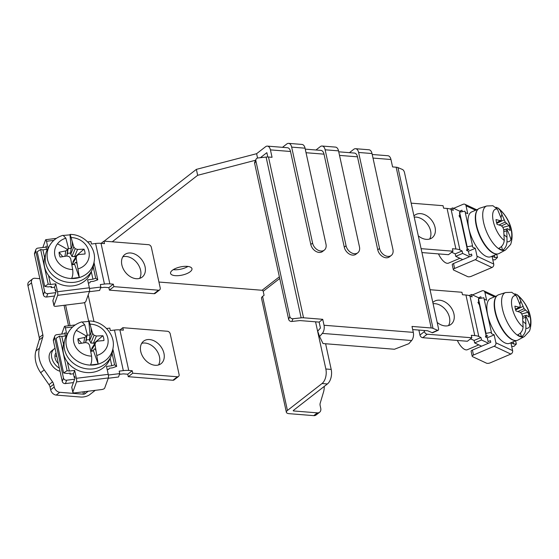 <?xml version="1.0" encoding="UTF-8"?>
<svg xmlns="http://www.w3.org/2000/svg" width="559" height="559" viewBox="0 0 559 559"><rect width="100%" height="100%" fill="white"/><g stroke="black" fill="none" stroke-linecap="round" stroke-linejoin="round"><path stroke-width="0.84" d="M190.186 271.73A10.949 4.172 167.7 0 0 191.961 268.683A10.949 4.172 167.7 0 0 183.946 266.398A10.949 4.172 167.7 0 0 172.333 270.304A10.949 4.172 167.7 0 0 170.558 273.351A10.949 4.172 167.7 0 0 178.573 275.636A10.949 4.172 167.7 0 0 190.186 271.73M56.012 352.82A8.217 5.946 52.1 0 0 58.36 363.588M187.95 266.447A10.949 4.172 -12.3 0 1 173.276 269.648M260.389 157.701L266.853 152.67L267.796 156.988M112.247 241.795L197.662 175.302L255.596 160.237M279.374 276.817L262.094 290.268L158.924 282.036M104.156 241.153L196.37 169.37L256.609 153.697L265.56 146.731A6.568 3.78 94.6 0 1 267.377 146.116A6.568 3.78 94.6 0 1 270.43 149.882L272.051 157.303L268.481 157.016L303.53 317.785L322.725 319.315L324.024 325.254L413.304 332.374L412.004 326.442L431.199 327.972L396.149 167.204L392.579 166.924L390.958 159.504A6.568 3.78 -85.4 0 0 387.904 155.737L372.224 154.487M412.689 329.565L427.621 330.76L432.156 332.668A2.739 1.209 -114 0 0 432.729 332.696L438.123 330.299A2.739 1.209 66 0 0 438.48 328.419L404.506 172.598A2.739 1.209 66 0 0 402.501 169.503L397.959 167.595L433.015 328.364L437.55 330.271A2.739 1.209 66 0 0 438.123 330.299M303.53 317.785A6.568 2.502 167.7 0 0 301.147 317.84L266.098 157.072L257.958 157.966A2.739 2.439 23.7 0 0 255.987 159.343L254.792 162.075A2.739 2.439 23.7 0 0 254.659 163.466L288.633 319.287A2.739 2.439 23.7 0 0 291.812 321.467L299.952 320.573L319.147 322.103L320.44 328.035L317.694 331.187L319.587 336.546L322.34 333.402A6.568 3.78 -85.4 0 0 324.024 325.254M257.559 158.043L256.609 153.697M197.662 175.302L196.37 169.37M262.094 290.268A1.097 0.79 -127.9 0 1 263.205 291.33L264.072 295.285L262.576 296.445L287.438 410.467L322.04 383.53A10.949 6.303 -85.4 0 0 325.848 368.996L315.562 321.816M355.566 148.701L368.961 149.77A6.568 3.78 94.6 0 1 372.014 153.536L392.935 249.503A8.217 5.946 52.1 0 1 391.286 255.449L389.497 256.84A8.217 5.946 -127.9 0 1 382.712 256.644A8.217 5.946 -127.9 0 1 377.758 249.824L379.547 248.434L358.619 152.467A6.568 3.78 -85.4 0 0 355.566 148.701A6.568 3.78 -85.4 0 0 353.749 149.316L349.445 152.67M338.74 151.81L354.427 153.068A6.568 3.78 94.6 0 1 357.481 156.827L377.758 249.824M338.537 150.867A6.568 3.78 -85.4 0 0 335.477 147.101L322.089 146.032A6.568 3.78 94.6 0 1 325.142 149.798L346.07 245.764A8.217 5.946 52.1 0 0 351.017 252.577A8.217 5.946 52.1 0 0 357.809 252.78A8.217 5.946 52.1 0 0 359.458 246.833L338.537 150.867L325.142 149.798M315.968 149.994L320.272 146.647A6.568 3.78 94.6 0 1 322.089 146.032M357.809 252.78L356.02 254.17A8.217 5.946 -127.9 0 1 349.228 253.975A8.217 5.946 -127.9 0 1 344.274 247.155L324.003 154.158A6.568 3.78 -85.4 0 0 320.943 150.392L305.263 149.141M305.053 148.191A6.568 3.78 -85.4 0 0 302 144.432L288.605 143.363A6.568 3.78 94.6 0 1 291.665 147.122L312.586 243.088A8.217 5.946 52.1 0 0 317.54 249.908A8.217 5.946 52.1 0 0 324.332 250.104A8.217 5.946 52.1 0 0 325.981 244.157L305.053 148.191L291.665 147.122M282.484 147.324L286.788 143.977A6.568 3.78 94.6 0 1 288.605 143.363M324.332 250.104L322.536 251.501A8.217 5.946 -127.9 0 1 315.751 251.298A8.217 5.946 -127.9 0 1 310.797 244.486L290.519 151.489A6.568 3.78 -85.4 0 0 287.466 147.723L267.377 146.116M396.149 167.204A6.568 2.502 -12.3 0 1 397.959 167.595M433.015 328.364A6.568 2.502 167.7 0 0 431.199 327.972M413.304 332.374A6.568 3.78 94.6 0 1 411.62 340.522L322.34 333.402M319.587 336.546L323.018 343.547L394.437 349.249L408.867 343.673L411.62 340.522M319.147 322.103L322.725 319.315M301.147 317.84L293.007 318.735A2.739 2.439 -156.3 0 1 289.828 316.555L255.854 160.733A2.739 2.439 23.7 0 1 255.987 159.343M266.098 157.072A6.568 2.502 -12.3 0 1 268.481 157.016M93.982 321.586L88.182 294.984M56.193 395.08L59.778 392.299A5.478 3.962 -127.9 0 1 54.23 386.996L53.65 384.326A5.478 3.962 52.1 0 0 52.56 381.867L48.975 384.655A5.478 3.962 52.1 0 1 50.072 387.114L50.652 389.784A5.478 3.962 -127.9 0 0 56.193 395.08L80.748 397.044A6.568 2.502 -12.3 0 0 89.685 394.682L95.261 390.343M379.547 248.434A8.217 5.946 52.1 0 0 384.501 255.253A8.217 5.946 52.1 0 0 391.286 255.449M88.238 391.216L84.926 393.795L84.465 391.684M84.556 302.51L88.678 321.411M324.248 386.409A24.645 17.832 -127.9 0 1 323.486 392.18L320.188 403.228A5.478 3.962 52.1 0 0 320.153 405.596L320.733 408.266A5.478 3.962 -127.9 0 1 319.629 412.228A5.478 3.962 -127.9 0 1 317.344 412.856L293.685 410.963A1.097 0.419 -12.3 0 1 293.216 410.732A1.097 0.419 -12.3 0 1 293.391 410.432L327.392 383.963A10.949 6.303 -85.4 0 0 331.201 369.422L325.611 343.757M59.778 392.299L83.438 394.186A1.097 0.419 167.7 0 0 84.926 393.795M287.438 410.467A6.568 2.502 167.7 0 0 286.376 412.29A6.568 2.502 167.7 0 0 289.213 413.681L313.767 415.637L317.344 412.856M286.376 412.29L261.514 298.275A6.568 2.502 -12.3 0 1 262.576 296.445M55.027 348.313A12.319 8.916 52.1 0 0 54.223 348.851L51.84 350.71A12.319 8.916 52.1 0 0 50.065 361.904A12.319 8.916 52.1 0 0 60.03 371.246M52.56 381.867L44.238 369.897A24.645 17.832 -127.9 0 1 39.507 348.166L42.798 337.126A5.478 3.962 52.1 0 0 42.84 334.757L31.528 282.868A5.478 3.962 -127.9 0 1 32.632 278.899A5.478 3.962 -127.9 0 1 34.917 278.277L39.843 278.668M56.822 356.53A8.217 5.946 52.1 0 0 54.915 355.894M48.975 384.655L40.66 372.678A24.645 17.832 -127.9 0 1 35.923 350.954L39.221 339.907A5.478 3.962 52.1 0 0 39.263 337.538L27.95 285.656A5.478 3.962 -127.9 0 1 29.047 281.687L32.632 278.899M319.629 412.228L316.052 415.016A5.478 3.962 -127.9 0 1 313.767 415.637M54.223 348.851A12.319 8.916 52.1 0 0 59.345 368.095M65.871 238.218L68.275 247.574L67.723 249.642L65.766 250.893L59.072 252.27A13.143 11.816 19.9 0 0 59.331 254.708A13.143 11.816 19.9 0 0 60.12 257.077L66.884 256.008L69.246 256.63L70.665 258.544L72.698 269.557A17.553 15.785 -160.1 0 1 56.808 260.487A17.553 15.785 -160.1 0 1 57.437 243.843A17.553 15.785 -160.1 0 1 65.871 238.218L63.076 235.297C58.15 236.702 54.16 239.385 51.114 243.34L49.933 245.066A23.939 21.521 19.9 0 0 47.564 259.607A23.939 21.521 19.9 0 0 66.242 277.809A23.939 21.521 19.9 0 0 90.502 269.983A23.939 21.521 19.9 0 0 94.226 261.109L93.716 264.533A24.645 22.15 -160.1 0 1 70.378 282.463A24.645 22.15 -160.1 0 1 45.691 262.982A24.645 22.15 -160.1 0 1 48.13 248.021L49.933 245.066A23.939 21.521 19.9 0 1 51.023 243.465M91.362 271.415L91.089 272.149A24.365 21.906 -160.1 0 1 66.807 285.887A24.365 21.906 -160.1 0 1 44.566 266.783A24.365 21.906 -160.1 0 1 45.272 255.554L45.538 254.82M122.819 256.791A14.241 10.3 -127.9 0 1 140.595 270.256A14.241 10.3 -127.9 0 1 139.638 278.389M121.862 264.924A14.241 10.3 -127.9 0 1 124.72 254.611A14.241 10.3 -127.9 0 1 136.487 254.96A14.241 10.3 -127.9 0 1 145.074 266.776A14.241 10.3 -127.9 0 1 142.21 277.082A14.241 10.3 -127.9 0 1 130.443 276.74A14.241 10.3 -127.9 0 1 121.862 264.924M70.567 253.213L71.943 256.532L75.213 248.713L73.76 246.889L72.111 241.181C72.6 244.884 72.286 247.344 71.161 248.559L70.567 253.213A6.268 5.639 19.9 0 0 67.373 253.52M68.1 248.741A8.93 8.029 -160.1 0 1 71.161 248.552L70.008 234.85C69.973 233.823 70.343 234.731 71.119 237.568A17.553 15.785 -160.1 0 1 87.008 246.638A17.553 15.785 -160.1 0 1 86.379 263.282A17.553 15.785 -160.1 0 1 77.946 268.907L77.177 264.435C76.269 261.717 75.402 261.64 74.571 264.204L72.929 264.058L73.033 261.535L76.737 255.701L78.658 254.548L85.059 253.982A13.143 11.816 19.9 0 0 84.018 249.174L75.451 256.497L71.943 256.532M75.451 256.497A6.268 5.639 -160.1 0 1 75.793 257.196M55.879 290.226L55.397 291.001L54.565 287.2L55.788 283.818L57.514 291.735A2.739 0.594 82.9 0 1 57.647 295.334L53.971 305.48A2.739 1.041 167.7 0 0 53.95 305.738A2.739 1.041 167.7 0 0 56.214 306.276L82.746 302.985A2.739 1.041 167.7 0 0 85.813 301.532L89.489 291.386A2.739 0.594 -97.1 0 0 89.356 287.78L87.63 279.87L92.934 279.207L91.285 271.625M47.417 249.293L42.938 249.852L40.646 249.503L37.174 251.767L44.72 286.397L48.172 286.921L51.477 286.508L51.072 287.633L54.565 287.2M46.334 249.426L46.236 246.002L45.831 247.134L37.872 248.119A2.739 2.46 19.9 0 0 35.755 250.921L44.601 291.484A2.739 2.46 19.9 0 0 47.794 293.629L55.753 292.643L56.159 291.512L55.802 289.876L55.397 291.001M94.017 262.52L97.783 279.814L93.619 281.282L90.306 281.687L89.901 282.819L88.315 283.015M89.482 288.458L100.858 287.046L100.32 284.573L104.449 284.063L95.603 243.5L91.473 244.01L90.935 241.537L87.693 241.942M46.467 247.057L45.831 247.134M89.37 291.7L99.635 290.428L100.858 287.046M47.794 293.629L46.565 297.011L54.53 296.025L55.753 292.643M35.755 250.921L34.532 254.303L43.378 294.866L44.601 291.484M95.603 243.5A13.689 5.22 -12.3 0 1 101.018 243.333L109.864 283.895A13.689 5.22 167.7 0 0 104.449 284.063M113.875 286.641L109.403 290.128L108.865 287.654L113.337 284.168L113.875 286.641L158.518 290.205A2.739 1.984 52.1 0 0 159.657 289.89A2.739 1.984 52.1 0 0 160.209 287.913L151.363 247.351A2.739 1.984 52.1 0 0 148.596 244.695L103.953 241.132L104.491 243.605L101.018 243.333M108.865 287.654L104.896 287.333A2.739 1.041 167.7 0 0 103.813 287.368L100.592 287.766M113.337 284.168L109.864 283.895M77.946 268.907L79.301 277.467L74.578 264.211M72.698 269.557C73.11 273.393 72.74 276.349 71.58 278.424L79.301 277.467M94.226 261.109C96.602 247.686 84.06 234.242 70.064 234.417L70.008 234.85L63.985 235.381M46.565 297.011A2.739 2.46 -160.1 0 1 43.378 294.866M34.532 254.303A2.739 2.46 -160.1 0 1 34.609 253.045L35.839 249.663M103.953 241.132L101.123 243.34M75.213 248.713L77.54 249.433L84.018 249.174M71.119 237.568L72.111 241.181M77.177 264.435L76.15 257.867L76.737 255.701M54.53 296.025L52.895 300.532A2.739 1.041 167.7 0 0 52.874 300.791L53.95 305.738M109.403 290.128L154.039 293.692L158.518 290.205M74.571 264.211A8.93 8.029 -160.1 0 1 71.964 264.756M72.649 263.387L76.15 257.867M70.665 254.289L73.76 246.889M68.275 247.574L67.192 254.722M42.826 247.504L45.565 239.93A2.739 0.594 82.9 0 1 45.768 239.685A2.739 0.594 82.9 0 1 46.516 241.278L48.025 248.203M42.938 249.852L44.636 257.657M48.507 275.412L50.485 284.475L55.788 283.818M97.783 279.814L95.701 278.235L93.227 266.874M92.934 279.207L95.701 278.235M50.485 284.475L48.193 284.133L44.72 286.397M40.646 249.503L48.193 284.133M159.657 289.89L155.185 293.377A2.739 1.984 -127.9 0 1 154.039 293.692M71.887 264.4A6.268 5.639 19.9 0 0 72.929 264.058M57.437 243.843A65.71 27.733 -143 0 1 67.723 249.642L66.752 256.022M77.54 249.433L74.445 256.833M65.766 250.893L64.949 256.288M59.072 252.27L62.72 256.637M504.211 234.906L506.978 237.289L506.74 229.05L507.565 228.68L510.157 230.497A13.143 5.422 66.9 0 0 509.773 228.156A13.143 5.422 66.9 0 0 509.116 225.689L505.217 222.063L500.165 210.387A17.553 7.239 -113.1 0 1 509.619 224.466A17.553 7.239 -113.1 0 1 510.961 239.573A17.553 7.239 -113.1 0 1 506.992 241.719C506.782 245.485 505.322 248.357 502.611 250.327L501.528 246.428M477.372 210.037A24.365 10.055 66.9 0 0 476.205 225.396A24.365 10.055 66.9 0 0 496.064 253.954M497.21 254.017L490.795 256.742A24.365 10.055 -113.1 0 1 468.861 228.519A24.365 10.055 -113.1 0 1 471.712 211.903L478.12 209.171M476.527 225.13A24.645 10.167 -113.1 0 1 479.783 208.186L486.756 205.978A23.939 9.88 66.9 0 0 483.821 208.821A23.939 9.88 66.9 0 0 483.591 222.447A23.939 9.88 66.9 0 0 505.497 250.006L499.068 253.5A24.645 10.167 -113.1 0 1 476.527 225.13M414.219 217.151A14.241 10.3 -127.9 0 1 430.598 230.902A14.241 10.3 -127.9 0 1 429.633 239.035M413.953 215.942A14.241 10.3 -127.9 0 1 414.715 215.257A14.241 10.3 -127.9 0 1 426.482 215.606A14.241 10.3 -127.9 0 1 435.07 227.422A14.241 10.3 -127.9 0 1 432.205 237.729A14.241 10.3 -127.9 0 1 418.307 235.877M502.883 227.394L509.116 225.689M461.182 211.882L452.713 207.913L453.251 210.387L451.085 209.373L459.931 249.936L462.097 250.949L462.635 253.423L469.595 256.679L471.894 255.708L471.537 254.066L469.239 255.044L468.414 251.243L475.297 248.308L477.023 256.225A2.739 2.264 115.1 0 1 475.269 259.676L454.614 268.467A2.739 1.041 167.7 0 0 453.328 269.704A2.739 1.041 167.7 0 0 453.712 270.095L467.638 276.614A2.739 1.041 167.7 0 0 471.321 276.293L491.976 267.502A2.739 2.264 -64.9 0 0 493.73 264.051L492.025 256.225M475.297 248.308L472.509 247.008L472.53 245.813L467.156 246.792L459.61 212.168L459.582 213.964L467.135 248.587L468.875 249.405L466.576 250.383L468.414 251.243M466.576 250.383L467.184 248.615M460.56 218.436L459.03 215.753L459.896 215.383M450.142 209.003L452.713 207.913M462.293 211.679L461.972 210.198L459.673 211.169M462.635 253.423L455.753 256.35L462.712 259.614L469.595 256.679M451.33 252.486L451.931 252.535A2.739 1.041 167.7 0 1 452.734 252.717L455.208 253.877L462.097 250.949M459.931 249.936A13.689 5.22 167.7 0 0 455.913 249.014L447.067 208.451A13.689 5.22 -12.3 0 1 451.085 209.373M421.095 248.664L452.979 251.208L452.434 248.734L455.913 249.014M411.172 203.155L443.049 205.698L443.594 208.172L447.067 208.451M502.611 250.327L498.565 248.427C501.982 246.819 503.876 244.15 504.239 240.426L503.673 229.49L502.807 227.206L501.381 225.787L497.07 224.362A13.143 5.422 66.9 0 1 496.022 219.561L500.27 220.672L501.283 220.218L501.283 218.513L497.405 209.094L492.898 205.733L486.756 205.978M495.966 207.27L498.202 208.095L500.165 210.387M455.753 256.35L455.208 253.877M452.979 251.208L448.5 254.694L421.947 252.57M506.978 237.289L506.992 241.719M501.905 214.034L501.011 217.654M467.156 246.792L467.135 248.587M492.807 259.795L495.008 259.837L497.461 257.489L496.748 254.212M462.712 259.614L453.531 263.52A2.739 1.041 167.7 0 0 452.252 264.756L453.328 269.704M496.755 223.321L504.162 219.862M506.552 230.839L503.939 231.664M492.116 256.183L494.792 257.44L494.317 255.246M453.629 208.339L463.187 204.273A2.739 2.264 115.1 0 1 464.885 204.266A2.739 2.264 115.1 0 1 466.024 205.768L467.743 213.685L465.27 212.525M459.61 212.168L464.976 211.183L472.53 245.813M494.792 257.44L497.461 257.489M499.026 224.956L505.217 222.063M496.616 222.782L501.283 220.218M510.961 239.573A65.71 56.152 25.1 0 0 506.74 229.05L503.743 229.994M459.896 258.293L448.521 263.135A13.689 5.646 -113.1 0 1 438.473 253.891M501.486 225.885L506.447 223.565M496.595 222.692L500.27 220.672M507.565 228.68L503.729 229.889M523.091 321.474L525.851 323.857L525.614 315.618L526.438 315.248L529.038 317.065A13.143 5.422 66.9 0 0 528.646 314.724A13.143 5.422 66.9 0 0 527.989 312.257L524.09 308.631L519.038 296.948A17.553 7.239 -113.1 0 1 528.493 311.028A17.553 7.239 -113.1 0 1 529.834 326.142A17.553 7.239 -113.1 0 1 525.872 328.287C525.656 332.053 524.195 334.925 521.484 336.895L520.401 332.996M496.252 296.605A24.365 10.055 66.9 0 0 495.078 311.957A24.365 10.055 66.9 0 0 514.944 340.515M516.083 340.585L509.675 343.31A24.365 10.055 -113.1 0 1 487.734 315.087A24.365 10.055 -113.1 0 1 490.585 298.464L497 295.739M495.4 311.698A24.645 10.167 -113.1 0 1 498.656 294.754L505.629 292.546A23.939 9.88 66.9 0 0 502.695 295.39A23.939 9.88 66.9 0 0 502.464 309.008A23.939 9.88 66.9 0 0 524.37 336.574L517.948 340.068A24.645 10.167 -113.1 0 1 495.4 311.698M433.092 303.719A14.241 10.3 -127.9 0 1 449.471 317.47A14.241 10.3 -127.9 0 1 448.507 325.604M432.834 302.503A14.241 10.3 -127.9 0 1 433.588 301.825A14.241 10.3 -127.9 0 1 445.362 302.167A14.241 10.3 -127.9 0 1 453.943 313.99A14.241 10.3 -127.9 0 1 451.085 324.297A14.241 10.3 -127.9 0 1 437.18 322.445M521.757 313.962L527.989 312.257M480.062 298.443L471.586 294.481L472.124 296.955L469.958 295.935L478.804 336.497L480.971 337.517L481.509 339.991L488.475 343.247L490.767 342.269L490.411 340.634L488.112 341.605L487.287 337.804L494.17 334.876L495.896 342.793A2.739 2.264 115.1 0 1 494.142 346.238L473.487 355.035A2.739 1.041 167.7 0 0 472.201 356.272A2.739 1.041 167.7 0 0 472.586 356.663L486.512 363.182A2.739 1.041 167.7 0 0 490.194 362.861L510.849 354.064A2.739 2.264 -64.9 0 0 512.61 350.619L510.898 342.786M494.17 334.876L491.389 333.569L491.403 332.381L486.037 333.36L478.483 298.737L478.462 300.532L486.009 335.155L487.748 335.973L485.45 336.951L487.287 337.804M485.45 336.951L486.057 335.176M479.433 304.997L477.903 302.321L478.77 301.951M469.015 295.571L471.586 294.481M481.166 298.24L480.845 296.759L478.553 297.737M481.509 339.991L474.626 342.919L481.585 346.182L488.475 343.247M470.21 339.054L470.804 339.103A2.739 1.041 167.7 0 1 471.607 339.285L474.088 340.445L480.971 337.517M478.804 336.497A13.689 5.22 167.7 0 0 474.787 335.582L465.94 295.019A13.689 5.22 -12.3 0 1 469.958 295.935M424.204 330.488L424.442 331.564A2.739 1.984 52.1 0 0 427.209 334.212L471.852 337.776L471.314 335.302L474.787 335.582M430.046 289.723L461.93 292.266L462.468 294.74L465.94 295.019M521.484 336.895L517.438 334.995C520.862 333.388 522.749 330.718 523.112 326.994L522.546 316.059L521.68 313.774L520.261 312.355L515.943 310.93A13.143 5.422 66.9 0 1 514.895 306.129L519.143 307.24L520.156 306.786L520.156 305.081L516.285 295.662L511.771 292.301L505.629 292.546M514.839 293.838L517.075 294.663L519.038 296.948M474.626 342.919L474.088 340.445M471.852 337.776L467.373 341.256L422.737 337.699A2.739 1.984 -127.9 0 1 419.963 335.044L424.442 331.564M525.851 323.857L525.872 328.287M520.785 300.602L519.884 304.222M486.037 333.36L486.009 335.155M511.681 346.363L513.889 346.405L516.341 344.058L515.622 340.78M481.585 346.182L472.411 350.088A2.739 1.041 167.7 0 0 471.125 351.325L472.201 356.272M418.88 330.062L419.963 335.044M515.636 309.889L523.035 306.43M525.425 317.407L522.812 318.232M510.989 342.751L513.665 344.009L513.19 341.815M472.502 294.907L482.061 290.841A2.739 2.264 115.1 0 1 483.759 290.834A2.739 2.264 115.1 0 1 484.898 292.336L486.623 300.253L484.143 299.093M478.483 298.737L483.849 297.751L491.403 332.381M513.665 344.009L516.341 344.058M517.9 311.524L524.09 308.631M515.489 309.351L520.156 306.786M529.834 326.142A65.71 56.152 25.1 0 0 525.614 315.618L522.616 316.562M478.77 344.861L467.394 349.703A13.689 5.646 -113.1 0 1 457.346 340.459M520.359 312.453L525.32 310.133M515.468 309.26L519.143 307.24M526.438 315.248L522.602 316.457M84.744 324.786L87.148 334.142L86.596 336.211L84.647 337.461L77.946 338.838A13.143 11.816 19.9 0 0 78.204 341.269A13.143 11.816 19.9 0 0 78.994 343.638L85.758 342.576L88.119 343.198L89.545 345.113L91.578 356.125A17.553 15.785 -160.1 0 1 75.682 347.055A17.553 15.785 -160.1 0 1 76.31 330.411A17.553 15.785 -160.1 0 1 84.744 324.786L81.956 321.865C77.023 323.27 73.033 325.946 69.987 329.908L68.806 331.634A23.939 21.521 19.9 0 0 66.437 346.168A23.939 21.521 19.9 0 0 85.115 364.377A23.939 21.521 19.9 0 0 109.375 356.551A23.939 21.521 19.9 0 0 113.1 347.677L112.59 351.101A24.645 22.15 -160.1 0 1 89.251 369.031A24.645 22.15 -160.1 0 1 64.564 349.55A24.645 22.15 -160.1 0 1 67.003 334.589L68.806 331.634A23.939 21.521 19.9 0 1 69.896 330.034M110.235 357.984L109.969 358.717A24.365 21.906 -160.1 0 1 85.681 372.455A24.365 21.906 -160.1 0 1 63.44 353.351A24.365 21.906 -160.1 0 1 64.145 342.122L64.411 341.381M141.693 343.352A14.241 10.3 -127.9 0 1 159.476 356.824A14.241 10.3 -127.9 0 1 158.511 364.957M140.735 351.485A14.241 10.3 -127.9 0 1 143.593 341.179A14.241 10.3 -127.9 0 1 155.36 341.521A14.241 10.3 -127.9 0 1 163.948 353.344A14.241 10.3 -127.9 0 1 161.09 363.65A14.241 10.3 -127.9 0 1 149.316 363.308A14.241 10.3 -127.9 0 1 140.735 351.485M89.44 339.781L90.817 343.1L94.094 335.281L92.633 333.457L90.984 327.749C91.473 331.452 91.159 333.912 90.034 335.127L89.44 339.781A6.268 5.639 19.9 0 0 86.247 340.089M90.837 351.325A8.93 8.029 -160.1 0 0 93.451 350.779L93.444 350.766C94.275 348.208 95.149 348.285 96.05 350.996L98.174 364.035L93.451 350.779L91.802 350.626L91.522 349.955L91.907 348.103L95.61 342.269L97.532 341.116L103.939 340.55A13.143 11.816 19.9 0 0 102.891 335.742L94.324 343.058L90.817 343.1M94.324 343.058A6.268 5.639 -160.1 0 1 94.667 343.764M74.752 376.794L74.27 377.57L73.439 373.768L74.668 370.386L76.394 378.296A2.739 0.594 82.9 0 1 76.52 381.902L72.845 392.048A2.739 1.041 167.7 0 0 72.824 392.299A2.739 1.041 167.7 0 0 75.095 392.844L101.626 389.553A2.739 1.041 167.7 0 0 104.687 388.1L108.362 377.947A2.739 0.594 -97.1 0 0 108.229 374.348L106.503 366.431L111.807 365.775L110.158 358.193M66.29 335.861L61.811 336.413L59.52 336.071L56.047 338.335L63.593 372.965L67.045 373.482L70.357 373.077L69.945 374.202L73.439 373.768M65.207 335.994L65.117 332.57L64.704 333.702L56.745 334.687A2.739 2.46 19.9 0 0 54.628 337.489L63.474 378.052A2.739 2.46 19.9 0 0 66.668 380.197L74.626 379.212L75.039 378.08L74.675 376.438L74.27 377.57M112.89 349.089L116.663 366.376L112.492 367.843L109.18 368.255L108.774 369.38L107.188 369.583M108.355 375.026L119.731 373.615L119.193 371.141L123.322 370.624L114.476 330.062L110.347 330.579L109.809 328.105L106.566 328.503M65.34 333.618L64.704 333.702M108.243 378.268L118.508 376.997L119.731 373.615M66.668 380.197L65.445 383.579L73.404 382.594L74.626 379.212M54.628 337.489L53.405 340.871L62.252 381.434L63.474 378.052M114.476 330.062A13.689 5.22 -12.3 0 1 119.892 329.894L128.738 370.456A13.689 5.22 167.7 0 0 123.322 370.624M132.749 373.209L128.277 376.689L127.738 374.223L132.21 370.736L132.749 373.209L177.392 376.773A2.739 1.984 52.1 0 0 178.531 376.459A2.739 1.984 52.1 0 0 179.083 374.474L170.236 333.912A2.739 1.984 52.1 0 0 167.469 331.263L122.826 327.7L123.364 330.173L119.892 329.894M127.738 374.223L123.77 373.901A2.739 1.041 167.7 0 0 122.687 373.936L119.472 374.334M132.21 370.736L128.738 370.456M91.578 356.125C91.983 359.961 91.613 362.917 90.453 364.992L98.174 364.035M86.973 335.309A8.93 8.029 -160.1 0 1 90.034 335.12L88.881 321.418L82.858 321.949M90.984 327.749L89.992 324.136C89.216 321.299 88.846 320.391 88.881 321.418L88.937 320.985C102.933 320.81 115.475 334.254 113.1 347.677M65.445 383.579A2.739 2.46 -160.1 0 1 62.252 381.434M53.405 340.871A2.739 2.46 -160.1 0 1 53.482 339.606L54.712 336.225M122.826 327.7L119.996 329.908M94.094 335.281L96.414 336.001L102.891 335.742M96.05 350.996L95.023 344.435L95.61 342.269M73.404 382.594L71.769 387.101A2.739 1.041 167.7 0 0 71.748 387.352L72.824 392.299M128.277 376.689L172.913 380.253L177.392 376.773M91.522 349.955L95.023 344.435M89.538 340.857L92.633 333.457M87.148 334.142L86.065 341.283M61.7 334.072L64.446 326.498A2.739 0.594 82.9 0 1 64.648 326.253A2.739 0.594 82.9 0 1 65.389 327.847L66.898 334.764M61.811 336.413L63.509 344.225M67.38 361.98L69.358 371.043L74.668 370.386M116.663 366.376L114.581 364.803L112.1 353.442M111.807 365.775L114.581 364.803M69.358 371.043L67.073 370.694L63.593 372.965M59.52 336.071L67.073 370.694M178.531 376.459L174.059 379.945A2.739 1.984 -127.9 0 1 172.913 380.253M90.768 350.961A6.268 5.639 19.9 0 0 91.802 350.626M76.31 330.411A65.71 27.733 -143 0 1 86.596 336.211L85.632 342.59M96.414 336.001L93.318 343.394M84.647 337.461L83.829 342.856M77.946 338.838L81.593 343.205M263.205 291.33L279.731 278.466M390.958 159.504L373 158.071M357.481 156.827L339.523 155.395M344.274 247.155L346.07 245.764M324.003 154.158L306.046 152.726M310.797 244.486L312.586 243.088M290.519 151.489L270.43 149.882M437.55 330.271L432.156 332.668M291.812 321.467L293.007 318.735M372.014 153.536L358.619 152.467M70.05 325.583L65.592 305.116M288.633 319.287L289.828 316.555M254.659 163.466L255.854 160.733M325.848 368.996L331.201 369.422M327.392 383.963L322.04 383.53M64.054 305.305L68.519 325.771M82.928 391.873L83.438 394.186M293.685 410.963L293.545 410.313M50.652 389.784L54.23 386.996M31.528 282.868L27.95 285.656M42.84 334.757L39.263 337.538M39.221 339.907L42.798 337.126M39.507 348.166L35.923 350.954M44.238 369.897L40.66 372.678M50.072 387.114L53.65 384.326M53.818 240.37L46.516 241.278M57.514 291.735L89.356 287.78M53.971 305.48L52.895 300.532M89.489 291.386L57.647 295.334M504.239 240.426A17.553 7.239 -113.1 0 1 494.785 226.346A17.553 7.239 -113.1 0 1 493.443 211.239A17.553 7.239 -113.1 0 1 497.405 209.094M477.023 256.225L493.73 264.051M475.59 210.247L466.024 205.768M454.614 268.467L453.531 263.52M491.976 267.502L475.269 259.676M523.112 326.994A17.553 7.239 -113.1 0 1 513.658 312.914A17.553 7.239 -113.1 0 1 512.317 297.8A17.553 7.239 -113.1 0 1 516.285 295.662M422.737 337.699L427.209 334.212M495.896 342.793L512.61 350.619M494.463 296.815L484.898 292.336M473.487 355.035L472.411 350.088M510.849 354.064L494.142 346.238M89.992 324.136A17.553 15.785 -160.1 0 1 105.882 333.206A17.553 15.785 -160.1 0 1 105.253 349.85A17.553 15.785 -160.1 0 1 96.826 355.468M72.691 326.938L65.389 327.847M76.394 378.296L108.229 374.348M72.845 392.048L71.769 387.101M108.362 377.947L76.52 381.902M56.368 238.372L45.768 239.685M505.497 250.006L510.646 244.416C515.489 230.427 507.244 215.494 498.202 208.095M464.885 204.266L476.68 209.786M524.37 336.574L529.527 330.984C534.362 316.995 526.117 302.056 517.075 294.663M483.759 290.834L495.554 296.354M75.241 324.94L64.648 326.253"/></g></svg>
